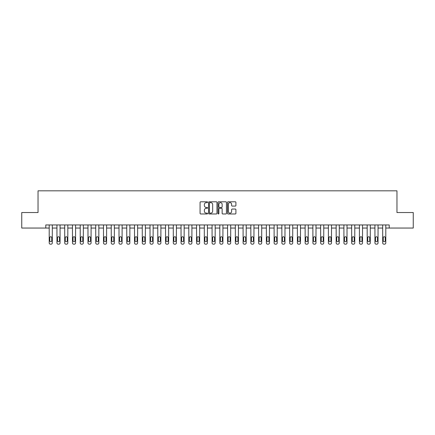 <?xml version="1.0" encoding="UTF-8"?>
<svg xmlns="http://www.w3.org/2000/svg" width="435" height="435" viewBox="0 0 435 435"><rect width="100%" height="100%" fill="white"/><g stroke="black" fill="none" stroke-linecap="round" stroke-linejoin="round"><path stroke-width="0.65" d="M207.571 202.221A0.424 0.424 0 0 0 207.147 201.791L200.676 201.791A0.609 0.609 0 0 0 200.067 202.4L200.067 213.362A0.609 0.609 0 0 0 200.676 213.971L207.147 213.971A0.424 0.424 0 0 0 207.571 213.547A0.424 0.424 0 0 0 207.147 213.123L206.31 213.123A1.947 1.947 0 0 1 204.363 211.171L204.363 210.257A1.947 1.947 0 0 1 206.31 208.311L207.147 208.311A0.424 0.424 0 0 0 207.571 207.881A0.424 0.424 0 0 0 207.147 207.457L206.31 207.457A1.947 1.947 0 0 1 204.363 205.51L204.363 204.597A1.947 1.947 0 0 1 206.31 202.645L207.147 202.645A0.424 0.424 0 0 0 207.571 202.221M235.297 206.087A0.609 0.609 0 0 0 235.906 205.478L235.906 202.4A0.609 0.609 0 0 0 235.297 201.791L228.114 201.791A0.609 0.609 0 0 0 227.505 202.4L227.505 213.362A0.609 0.609 0 0 0 228.114 213.971L235.297 213.971A0.609 0.609 0 0 0 235.906 213.362L235.906 209.648A0.609 0.609 0 0 0 235.297 209.039L232.225 209.039A0.609 0.609 0 0 0 231.616 209.648L231.616 211.492A1.631 1.631 0 0 1 229.984 213.123A1.631 1.631 0 0 1 228.353 211.492L228.353 204.276A1.631 1.631 0 0 1 229.984 202.645A1.631 1.631 0 0 1 231.616 204.276L231.616 205.478A0.609 0.609 0 0 0 232.225 206.087L235.297 206.087M45.795 228.049L21.75 228.049L21.75 212.536L38.035 212.536L38.035 190.824L396.965 190.824L396.965 212.536L413.25 212.536L413.25 228.049L389.205 228.049L389.205 224.944L45.795 224.944L45.795 228.049L49.204 228.049L49.204 242.937A1.24 1.24 0 0 0 50.444 244.176L51.064 244.176A1.24 1.24 0 0 0 52.309 242.937L52.309 228.049L56.958 228.049L56.958 242.937A1.24 1.24 0 0 0 58.203 244.176L58.823 244.176A1.24 1.24 0 0 0 60.063 242.937L60.063 228.049L64.717 228.049L64.717 242.937A1.24 1.24 0 0 0 65.957 244.176L66.577 244.176A1.24 1.24 0 0 0 67.816 242.937L67.816 228.049L72.471 228.049L72.471 242.937A1.24 1.24 0 0 0 73.711 244.176L74.331 244.176A1.24 1.24 0 0 0 75.576 242.937L75.576 228.049L80.225 228.049L80.225 242.937A1.24 1.24 0 0 0 81.47 244.176L82.09 244.176A1.24 1.24 0 0 0 83.33 242.937L83.33 228.049L87.984 228.049L87.984 242.937A1.24 1.24 0 0 0 89.224 244.176L89.844 244.176A1.24 1.24 0 0 0 91.084 242.937L91.084 228.049L95.738 228.049L95.738 242.937A1.24 1.24 0 0 0 96.978 244.176L97.598 244.176A1.24 1.24 0 0 0 98.837 242.937L98.837 228.049L103.492 228.049L103.492 242.937A1.24 1.24 0 0 0 104.732 244.176L105.357 244.176A1.24 1.24 0 0 0 106.597 242.937L106.597 228.049L111.251 228.049L111.251 242.937A1.24 1.24 0 0 0 112.491 244.176L113.111 244.176A1.24 1.24 0 0 0 114.351 242.937L114.351 228.049L119.005 228.049L119.005 242.937A1.24 1.24 0 0 0 120.245 244.176L120.865 244.176A1.24 1.24 0 0 0 122.104 242.937L122.104 228.049L126.759 228.049L126.759 242.937A1.24 1.24 0 0 0 127.999 244.176L128.624 244.176A1.24 1.24 0 0 0 129.864 242.937L129.864 228.049L134.518 228.049L134.518 242.937A1.24 1.24 0 0 0 135.758 244.176L136.378 244.176A1.24 1.24 0 0 0 137.618 242.937L137.618 228.049L142.272 228.049L142.272 242.937A1.24 1.24 0 0 0 143.512 244.176L144.132 244.176A1.24 1.24 0 0 0 145.372 242.937L145.372 228.049L150.026 228.049L150.026 242.937A1.24 1.24 0 0 0 151.266 244.176L151.886 244.176A1.24 1.24 0 0 0 153.131 242.937L153.131 228.049L157.78 228.049L157.78 242.937A1.24 1.24 0 0 0 159.025 244.176L159.645 244.176A1.24 1.24 0 0 0 160.885 242.937L160.885 228.049L165.539 228.049L165.539 242.937A1.24 1.24 0 0 0 166.779 244.176L167.399 244.176A1.24 1.24 0 0 0 168.639 242.937L168.639 228.049L173.293 228.049L173.293 242.937A1.24 1.24 0 0 0 174.533 244.176L175.153 244.176A1.24 1.24 0 0 0 176.398 242.937L176.398 228.049L181.047 228.049L181.047 242.937A1.24 1.24 0 0 0 182.292 244.176L182.912 244.176A1.24 1.24 0 0 0 184.152 242.937L184.152 228.049L188.806 228.049L188.806 242.937A1.24 1.24 0 0 0 190.046 244.176L190.666 244.176A1.24 1.24 0 0 0 191.906 242.937L191.906 228.049L196.56 228.049L196.56 242.937A1.24 1.24 0 0 0 197.8 244.176L198.42 244.176A1.24 1.24 0 0 0 199.66 242.937L199.66 228.049L204.314 228.049L204.314 242.937A1.24 1.24 0 0 0 205.554 244.176L206.179 244.176A1.24 1.24 0 0 0 207.419 242.937L207.419 228.049L212.073 228.049L212.073 242.937A1.24 1.24 0 0 0 213.313 244.176L213.933 244.176A1.24 1.24 0 0 0 215.173 242.937L215.173 228.049L219.827 228.049L219.827 242.937A1.24 1.24 0 0 0 221.067 244.176L221.687 244.176A1.24 1.24 0 0 0 222.927 242.937L222.927 228.049L227.581 228.049L227.581 242.937A1.24 1.24 0 0 0 228.821 244.176L229.446 244.176A1.24 1.24 0 0 0 230.686 242.937L230.686 228.049L235.34 228.049L235.34 242.937A1.24 1.24 0 0 0 236.58 244.176L237.2 244.176A1.24 1.24 0 0 0 238.44 242.937L238.44 228.049L243.094 228.049L243.094 242.937A1.24 1.24 0 0 0 244.334 244.176L244.954 244.176A1.24 1.24 0 0 0 246.194 242.937L246.194 228.049L250.848 228.049L250.848 242.937A1.24 1.24 0 0 0 252.088 244.176L252.708 244.176A1.24 1.24 0 0 0 253.953 242.937L253.953 228.049L258.602 228.049L258.602 242.937A1.24 1.24 0 0 0 259.847 244.176L260.467 244.176A1.24 1.24 0 0 0 261.707 242.937L261.707 228.049L266.361 228.049L266.361 242.937A1.24 1.24 0 0 0 267.601 244.176L268.221 244.176A1.24 1.24 0 0 0 269.461 242.937L269.461 228.049L274.115 228.049L274.115 242.937A1.24 1.24 0 0 0 275.355 244.176L275.975 244.176A1.24 1.24 0 0 0 277.22 242.937L277.22 228.049L281.869 228.049L281.869 242.937A1.24 1.24 0 0 0 283.114 244.176L283.734 244.176A1.24 1.24 0 0 0 284.974 242.937L284.974 228.049L289.628 228.049L289.628 242.937A1.24 1.24 0 0 0 290.868 244.176L291.488 244.176A1.24 1.24 0 0 0 292.728 242.937L292.728 228.049L297.382 228.049L297.382 242.937A1.24 1.24 0 0 0 298.622 244.176L299.242 244.176A1.24 1.24 0 0 0 300.482 242.937L300.482 228.049L305.136 228.049L305.136 242.937A1.24 1.24 0 0 0 306.376 244.176L307.001 244.176A1.24 1.24 0 0 0 308.241 242.937L308.241 228.049L312.896 228.049L312.896 242.937A1.24 1.24 0 0 0 314.135 244.176L314.755 244.176A1.24 1.24 0 0 0 315.995 242.937L315.995 228.049L320.649 228.049L320.649 242.937A1.24 1.24 0 0 0 321.889 244.176L322.509 244.176A1.24 1.24 0 0 0 323.749 242.937L323.749 228.049L328.403 228.049L328.403 242.937A1.24 1.24 0 0 0 329.643 244.176L330.268 244.176A1.24 1.24 0 0 0 331.508 242.937L331.508 228.049L336.163 228.049L336.163 242.937A1.24 1.24 0 0 0 337.402 244.176L338.022 244.176A1.24 1.24 0 0 0 339.262 242.937L339.262 228.049L343.916 228.049L343.916 242.937A1.24 1.24 0 0 0 345.156 244.176L345.776 244.176A1.24 1.24 0 0 0 347.016 242.937L347.016 228.049L351.67 228.049L351.67 242.937A1.24 1.24 0 0 0 352.91 244.176L353.53 244.176A1.24 1.24 0 0 0 354.775 242.937L354.775 228.049L359.424 228.049L359.424 242.937A1.24 1.24 0 0 0 360.669 244.176L361.289 244.176A1.24 1.24 0 0 0 362.529 242.937L362.529 228.049L367.183 228.049L367.183 242.937A1.24 1.24 0 0 0 368.423 244.176L369.043 244.176A1.24 1.24 0 0 0 370.283 242.937L370.283 228.049L374.937 228.049L374.937 242.937A1.24 1.24 0 0 0 376.177 244.176L376.797 244.176A1.24 1.24 0 0 0 378.042 242.937L378.042 228.049L382.691 228.049L382.691 242.937A1.24 1.24 0 0 0 383.936 244.176L384.556 244.176A1.24 1.24 0 0 0 385.796 242.937L385.796 228.049L389.205 228.049M216.967 202.4A0.609 0.609 0 0 0 216.358 201.791L209.17 201.791A0.609 0.609 0 0 0 208.561 202.4L208.561 213.362A0.609 0.609 0 0 0 209.17 213.971L216.358 213.971A0.609 0.609 0 0 0 216.967 213.362L216.967 202.4M218.642 201.791L225.83 201.791A0.609 0.609 0 0 1 226.439 202.4L226.439 213.362A0.609 0.609 0 0 1 225.83 213.971L222.753 213.971A0.609 0.609 0 0 1 222.144 213.362L222.144 208.92A0.609 0.609 0 0 0 221.535 208.311L219.496 208.311A0.609 0.609 0 0 0 218.887 208.92L218.887 213.547A0.424 0.424 0 0 1 218.457 213.971A0.424 0.424 0 0 1 218.033 213.547L218.033 202.4A0.609 0.609 0 0 1 218.642 201.791M209.844 202.645A0.424 0.424 0 0 0 209.414 203.074L209.414 212.693A0.424 0.424 0 0 0 209.844 213.123L210.725 213.123A1.947 1.947 0 0 0 212.671 211.171L212.671 204.597A1.947 1.947 0 0 0 210.725 202.645L209.844 202.645M222.144 204.303A1.631 1.631 0 0 0 220.512 202.677A1.631 1.631 0 0 0 218.887 204.303L218.887 206.848A0.609 0.609 0 0 0 219.496 207.457L221.535 207.457A0.609 0.609 0 0 0 222.144 206.848L222.144 204.303M52.309 224.944L52.309 242.937M49.204 224.944L49.204 242.937M51.749 240.707A0.995 0.995 0 0 1 50.754 241.697A0.995 0.995 0 0 1 49.764 240.707L49.764 237.727A0.995 0.995 0 0 1 50.754 236.732A0.995 0.995 0 0 1 51.749 237.727L51.749 240.707M50.444 244.176L51.064 244.176M60.063 224.944L60.063 242.937M56.958 224.944L56.958 242.937M59.503 240.707A0.995 0.995 0 0 1 58.513 241.697A0.995 0.995 0 0 1 57.518 240.707L57.518 237.727A0.995 0.995 0 0 1 58.513 236.732A0.995 0.995 0 0 1 59.503 237.727L59.503 240.707M58.203 244.176L58.823 244.176M67.816 224.944L67.816 242.937M64.717 224.944L64.717 242.937M67.262 240.707A0.995 0.995 0 0 1 66.267 241.697A0.995 0.995 0 0 1 65.272 240.707L65.272 237.727A0.995 0.995 0 0 1 66.267 236.732A0.995 0.995 0 0 1 67.262 237.727L67.262 240.707M65.957 244.176L66.577 244.176M75.576 224.944L75.576 242.937M72.471 224.944L72.471 242.937M75.016 240.707A0.995 0.995 0 0 1 74.021 241.697A0.995 0.995 0 0 1 73.031 240.707L73.031 237.727A0.995 0.995 0 0 1 74.021 236.732A0.995 0.995 0 0 1 75.016 237.727L75.016 240.707M73.711 244.176L74.331 244.176M83.33 224.944L83.33 242.937M80.225 224.944L80.225 242.937M82.77 240.707A0.995 0.995 0 0 1 81.78 241.697A0.995 0.995 0 0 1 80.785 240.707L80.785 237.727A0.995 0.995 0 0 1 81.78 236.732A0.995 0.995 0 0 1 82.77 237.727L82.77 240.707M81.47 244.176L82.09 244.176M91.084 224.944L91.084 242.937M87.984 224.944L87.984 242.937M90.523 240.707A0.995 0.995 0 0 1 89.534 241.697A0.995 0.995 0 0 1 88.539 240.707L88.539 237.727A0.995 0.995 0 0 1 89.534 236.732A0.995 0.995 0 0 1 90.523 237.727L90.523 240.707M89.224 244.176L89.844 244.176M98.837 224.944L98.837 242.937M95.738 224.944L95.738 242.937M98.283 240.707A0.995 0.995 0 0 1 97.288 241.697A0.995 0.995 0 0 1 96.298 240.707L96.298 237.727A0.995 0.995 0 0 1 97.288 236.732A0.995 0.995 0 0 1 98.283 237.727L98.283 240.707M96.978 244.176L97.598 244.176M106.597 224.944L106.597 242.937M103.492 224.944L103.492 242.937M106.037 240.707A0.995 0.995 0 0 1 105.047 241.697A0.995 0.995 0 0 1 104.052 240.707L104.052 237.727A0.995 0.995 0 0 1 105.047 236.732A0.995 0.995 0 0 1 106.037 237.727L106.037 240.707M104.732 244.176L105.357 244.176M114.351 224.944L114.351 242.937M111.251 224.944L111.251 242.937M113.791 240.707A0.995 0.995 0 0 1 112.801 241.697A0.995 0.995 0 0 1 111.806 240.707L111.806 237.727A0.995 0.995 0 0 1 112.801 236.732A0.995 0.995 0 0 1 113.791 237.727L113.791 240.707M112.491 244.176L113.111 244.176M122.104 224.944L122.104 242.937M119.005 224.944L119.005 242.937M121.55 240.707A0.995 0.995 0 0 1 120.555 241.697A0.995 0.995 0 0 1 119.565 240.707L119.565 237.727A0.995 0.995 0 0 1 120.555 236.732A0.995 0.995 0 0 1 121.55 237.727L121.55 240.707M120.245 244.176L120.865 244.176M129.864 224.944L129.864 242.937M126.759 224.944L126.759 242.937M129.304 240.707A0.995 0.995 0 0 1 128.309 241.697A0.995 0.995 0 0 1 127.319 240.707L127.319 237.727A0.995 0.995 0 0 1 128.309 236.732A0.995 0.995 0 0 1 129.304 237.727L129.304 240.707M127.999 244.176L128.624 244.176M137.618 224.944L137.618 242.937M134.518 224.944L134.518 242.937M137.058 240.707A0.995 0.995 0 0 1 136.068 241.697A0.995 0.995 0 0 1 135.073 240.707L135.073 237.727A0.995 0.995 0 0 1 136.068 236.732A0.995 0.995 0 0 1 137.058 237.727L137.058 240.707M135.758 244.176L136.378 244.176M145.372 224.944L145.372 242.937M142.272 224.944L142.272 242.937M144.817 240.707A0.995 0.995 0 0 1 143.822 241.697A0.995 0.995 0 0 1 142.832 240.707L142.832 237.727A0.995 0.995 0 0 1 143.822 236.732A0.995 0.995 0 0 1 144.817 237.727L144.817 240.707M143.512 244.176L144.132 244.176M153.131 224.944L153.131 242.937M150.026 224.944L150.026 242.937M152.571 240.707A0.995 0.995 0 0 1 151.576 241.697A0.995 0.995 0 0 1 150.586 240.707L150.586 237.727A0.995 0.995 0 0 1 151.576 236.732A0.995 0.995 0 0 1 152.571 237.727L152.571 240.707M151.266 244.176L151.886 244.176M160.885 224.944L160.885 242.937M157.78 224.944L157.78 242.937M160.325 240.707A0.995 0.995 0 0 1 159.335 241.697A0.995 0.995 0 0 1 158.34 240.707L158.34 237.727A0.995 0.995 0 0 1 159.335 236.732A0.995 0.995 0 0 1 160.325 237.727L160.325 240.707M159.025 244.176L159.645 244.176M168.639 224.944L168.639 242.937M165.539 224.944L165.539 242.937M168.084 240.707A0.995 0.995 0 0 1 167.089 241.697A0.995 0.995 0 0 1 166.094 240.707L166.094 237.727A0.995 0.995 0 0 1 167.089 236.732A0.995 0.995 0 0 1 168.084 237.727L168.084 240.707M166.779 244.176L167.399 244.176M176.398 224.944L176.398 242.937M173.293 224.944L173.293 242.937M175.838 240.707A0.995 0.995 0 0 1 174.843 241.697A0.995 0.995 0 0 1 173.853 240.707L173.853 237.727A0.995 0.995 0 0 1 174.843 236.732A0.995 0.995 0 0 1 175.838 237.727L175.838 240.707M174.533 244.176L175.153 244.176M184.152 224.944L184.152 242.937M181.047 224.944L181.047 242.937M183.592 240.707A0.995 0.995 0 0 1 182.602 241.697A0.995 0.995 0 0 1 181.607 240.707L181.607 237.727A0.995 0.995 0 0 1 182.602 236.732A0.995 0.995 0 0 1 183.592 237.727L183.592 240.707M182.292 244.176L182.912 244.176M191.906 224.944L191.906 242.937M188.806 224.944L188.806 242.937M191.346 240.707A0.995 0.995 0 0 1 190.356 241.697A0.995 0.995 0 0 1 189.361 240.707L189.361 237.727A0.995 0.995 0 0 1 190.356 236.732A0.995 0.995 0 0 1 191.346 237.727L191.346 240.707M190.046 244.176L190.666 244.176M199.66 224.944L199.66 242.937M196.56 224.944L196.56 242.937M199.105 240.707A0.995 0.995 0 0 1 198.11 241.697A0.995 0.995 0 0 1 197.12 240.707L197.12 237.727A0.995 0.995 0 0 1 198.11 236.732A0.995 0.995 0 0 1 199.105 237.727L199.105 240.707M197.8 244.176L198.42 244.176M207.419 224.944L207.419 242.937M204.314 224.944L204.314 242.937M206.859 240.707A0.995 0.995 0 0 1 205.869 241.697A0.995 0.995 0 0 1 204.874 240.707L204.874 237.727A0.995 0.995 0 0 1 205.869 236.732A0.995 0.995 0 0 1 206.859 237.727L206.859 240.707M205.554 244.176L206.179 244.176M215.173 224.944L215.173 242.937M212.073 224.944L212.073 242.937M214.613 240.707A0.995 0.995 0 0 1 213.623 241.697A0.995 0.995 0 0 1 212.628 240.707L212.628 237.727A0.995 0.995 0 0 1 213.623 236.732A0.995 0.995 0 0 1 214.613 237.727L214.613 240.707M213.313 244.176L213.933 244.176M222.927 224.944L222.927 242.937M219.827 224.944L219.827 242.937M222.372 240.707A0.995 0.995 0 0 1 221.377 241.697A0.995 0.995 0 0 1 220.387 240.707L220.387 237.727A0.995 0.995 0 0 1 221.377 236.732A0.995 0.995 0 0 1 222.372 237.727L222.372 240.707M221.067 244.176L221.687 244.176M230.686 224.944L230.686 242.937M227.581 224.944L227.581 242.937M230.126 240.707A0.995 0.995 0 0 1 229.131 241.697A0.995 0.995 0 0 1 228.141 240.707L228.141 237.727A0.995 0.995 0 0 1 229.131 236.732A0.995 0.995 0 0 1 230.126 237.727L230.126 240.707M228.821 244.176L229.446 244.176M238.44 224.944L238.44 242.937M235.34 224.944L235.34 242.937M237.88 240.707A0.995 0.995 0 0 1 236.89 241.697A0.995 0.995 0 0 1 235.895 240.707L235.895 237.727A0.995 0.995 0 0 1 236.89 236.732A0.995 0.995 0 0 1 237.88 237.727L237.88 240.707M236.58 244.176L237.2 244.176M246.194 224.944L246.194 242.937M243.094 224.944L243.094 242.937M245.639 240.707A0.995 0.995 0 0 1 244.644 241.697A0.995 0.995 0 0 1 243.654 240.707L243.654 237.727A0.995 0.995 0 0 1 244.644 236.732A0.995 0.995 0 0 1 245.639 237.727L245.639 240.707M244.334 244.176L244.954 244.176M253.953 224.944L253.953 242.937M250.848 224.944L250.848 242.937M253.393 240.707A0.995 0.995 0 0 1 252.398 241.697A0.995 0.995 0 0 1 251.408 240.707L251.408 237.727A0.995 0.995 0 0 1 252.398 236.732A0.995 0.995 0 0 1 253.393 237.727L253.393 240.707M252.088 244.176L252.708 244.176M261.707 224.944L261.707 242.937M258.602 224.944L258.602 242.937M261.147 240.707A0.995 0.995 0 0 1 260.157 241.697A0.995 0.995 0 0 1 259.162 240.707L259.162 237.727A0.995 0.995 0 0 1 260.157 236.732A0.995 0.995 0 0 1 261.147 237.727L261.147 240.707M259.847 244.176L260.467 244.176M269.461 224.944L269.461 242.937M266.361 224.944L266.361 242.937M268.906 240.707A0.995 0.995 0 0 1 267.911 241.697A0.995 0.995 0 0 1 266.916 240.707L266.916 237.727A0.995 0.995 0 0 1 267.911 236.732A0.995 0.995 0 0 1 268.906 237.727L268.906 240.707M267.601 244.176L268.221 244.176M277.22 224.944L277.22 242.937M274.115 224.944L274.115 242.937M276.66 240.707A0.995 0.995 0 0 1 275.665 241.697A0.995 0.995 0 0 1 274.675 240.707L274.675 237.727A0.995 0.995 0 0 1 275.665 236.732A0.995 0.995 0 0 1 276.66 237.727L276.66 240.707M275.355 244.176L275.975 244.176M284.974 224.944L284.974 242.937M281.869 224.944L281.869 242.937M284.414 240.707A0.995 0.995 0 0 1 283.424 241.697A0.995 0.995 0 0 1 282.429 240.707L282.429 237.727A0.995 0.995 0 0 1 283.424 236.732A0.995 0.995 0 0 1 284.414 237.727L284.414 240.707M283.114 244.176L283.734 244.176M292.728 224.944L292.728 242.937M289.628 224.944L289.628 242.937M292.168 240.707A0.995 0.995 0 0 1 291.178 241.697A0.995 0.995 0 0 1 290.183 240.707L290.183 237.727A0.995 0.995 0 0 1 291.178 236.732A0.995 0.995 0 0 1 292.168 237.727L292.168 240.707M290.868 244.176L291.488 244.176M300.482 224.944L300.482 242.937M297.382 224.944L297.382 242.937M299.927 240.707A0.995 0.995 0 0 1 298.932 241.697A0.995 0.995 0 0 1 297.942 240.707L297.942 237.727A0.995 0.995 0 0 1 298.932 236.732A0.995 0.995 0 0 1 299.927 237.727L299.927 240.707M298.622 244.176L299.242 244.176M308.241 224.944L308.241 242.937M305.136 224.944L305.136 242.937M307.681 240.707A0.995 0.995 0 0 1 306.691 241.697A0.995 0.995 0 0 1 305.696 240.707L305.696 237.727A0.995 0.995 0 0 1 306.691 236.732A0.995 0.995 0 0 1 307.681 237.727L307.681 240.707M306.376 244.176L307.001 244.176M315.995 224.944L315.995 242.937M312.896 224.944L312.896 242.937M315.435 240.707A0.995 0.995 0 0 1 314.445 241.697A0.995 0.995 0 0 1 313.45 240.707L313.45 237.727A0.995 0.995 0 0 1 314.445 236.732A0.995 0.995 0 0 1 315.435 237.727L315.435 240.707M314.135 244.176L314.755 244.176M323.749 224.944L323.749 242.937M320.649 224.944L320.649 242.937M323.194 240.707A0.995 0.995 0 0 1 322.199 241.697A0.995 0.995 0 0 1 321.209 240.707L321.209 237.727A0.995 0.995 0 0 1 322.199 236.732A0.995 0.995 0 0 1 323.194 237.727L323.194 240.707M321.889 244.176L322.509 244.176M331.508 224.944L331.508 242.937M328.403 224.944L328.403 242.937M330.948 240.707A0.995 0.995 0 0 1 329.953 241.697A0.995 0.995 0 0 1 328.963 240.707L328.963 237.727A0.995 0.995 0 0 1 329.953 236.732A0.995 0.995 0 0 1 330.948 237.727L330.948 240.707M329.643 244.176L330.268 244.176M339.262 224.944L339.262 242.937M336.163 224.944L336.163 242.937M338.702 240.707A0.995 0.995 0 0 1 337.712 241.697A0.995 0.995 0 0 1 336.717 240.707L336.717 237.727A0.995 0.995 0 0 1 337.712 236.732A0.995 0.995 0 0 1 338.702 237.727L338.702 240.707M337.402 244.176L338.022 244.176M347.016 224.944L347.016 242.937M343.916 224.944L343.916 242.937M346.461 240.707A0.995 0.995 0 0 1 345.466 241.697A0.995 0.995 0 0 1 344.476 240.707L344.476 237.727A0.995 0.995 0 0 1 345.466 236.732A0.995 0.995 0 0 1 346.461 237.727L346.461 240.707M345.156 244.176L345.776 244.176M354.775 224.944L354.775 242.937M351.67 224.944L351.67 242.937M354.215 240.707A0.995 0.995 0 0 1 353.22 241.697A0.995 0.995 0 0 1 352.23 240.707L352.23 237.727A0.995 0.995 0 0 1 353.22 236.732A0.995 0.995 0 0 1 354.215 237.727L354.215 240.707M352.91 244.176L353.53 244.176M362.529 224.944L362.529 242.937M359.424 224.944L359.424 242.937M361.969 240.707A0.995 0.995 0 0 1 360.979 241.697A0.995 0.995 0 0 1 359.984 240.707L359.984 237.727A0.995 0.995 0 0 1 360.979 236.732A0.995 0.995 0 0 1 361.969 237.727L361.969 240.707M360.669 244.176L361.289 244.176M370.283 224.944L370.283 242.937M367.183 224.944L367.183 242.937M369.728 240.707A0.995 0.995 0 0 1 368.733 241.697A0.995 0.995 0 0 1 367.738 240.707L367.738 237.727A0.995 0.995 0 0 1 368.733 236.732A0.995 0.995 0 0 1 369.728 237.727L369.728 240.707M368.423 244.176L369.043 244.176M378.042 224.944L378.042 242.937M374.937 224.944L374.937 242.937M377.482 240.707A0.995 0.995 0 0 1 376.487 241.697A0.995 0.995 0 0 1 375.497 240.707L375.497 237.727A0.995 0.995 0 0 1 376.487 236.732A0.995 0.995 0 0 1 377.482 237.727L377.482 240.707M376.177 244.176L376.797 244.176M385.796 224.944L385.796 242.937M382.691 224.944L382.691 242.937M385.236 240.707A0.995 0.995 0 0 1 384.246 241.697A0.995 0.995 0 0 1 383.251 240.707L383.251 237.727A0.995 0.995 0 0 1 384.246 236.732A0.995 0.995 0 0 1 385.236 237.727L385.236 240.707M383.936 244.176L384.556 244.176"/></g></svg>
